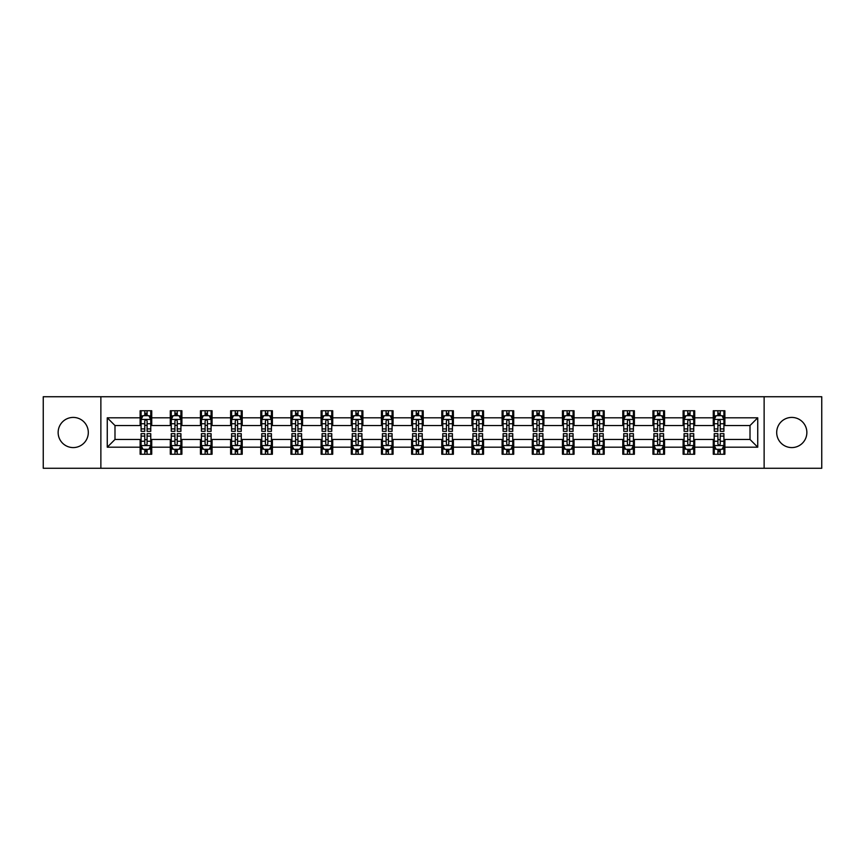 <?xml version="1.0" encoding="UTF-8"?>
<svg xmlns="http://www.w3.org/2000/svg" width="865" height="865" viewBox="0 0 865 865"><rect width="100%" height="100%" fill="white"/><g stroke="black" fill="none" stroke-linecap="round" stroke-linejoin="round"><path stroke-width="1.3" d="M791.778 417.417A15.083 15.083 0 0 0 776.694 432.5A15.083 15.083 0 0 0 791.778 447.583A15.083 15.083 0 0 0 806.861 432.5A15.083 15.083 0 0 0 791.778 417.417M73.222 417.417A15.083 15.083 0 0 0 58.139 432.5A15.083 15.083 0 0 0 73.222 447.583A15.083 15.083 0 0 0 88.306 432.5A15.083 15.083 0 0 0 73.222 417.417M764.13 468.268L821.75 468.268L821.75 396.732L764.13 396.732L764.13 468.268L100.87 468.268L100.87 396.732L43.25 396.732L43.25 468.268L100.87 468.268M764.13 396.732L100.87 396.732M724.87 417.806L724.87 410.745L713.268 410.745L713.268 417.806L694.703 417.806L694.703 410.745L683.101 410.745L683.101 417.806L664.547 417.806L664.547 410.745L652.934 410.745L652.934 417.806L634.38 417.806L634.38 410.745L622.778 410.745L622.778 417.806L604.213 417.806L604.213 410.745L592.612 410.745L592.612 417.806L574.046 417.806L574.046 410.745L562.445 410.745L562.445 417.806L543.88 417.806L543.88 410.745L532.278 410.745L532.278 417.806L513.713 417.806L513.713 410.745L502.111 410.745L502.111 417.806L483.546 417.806L483.546 410.745L471.944 410.745L471.944 417.806L453.379 417.806L453.379 410.745L441.777 410.745L441.777 417.806L423.223 417.806L423.223 410.745L411.621 410.745L411.621 417.806L393.056 417.806L393.056 410.745L381.454 410.745L381.454 417.806L362.889 417.806L362.889 410.745L351.287 410.745L351.287 417.806L332.722 417.806L332.722 410.745L321.12 410.745L321.12 417.806L302.555 417.806L302.555 410.745L290.954 410.745L290.954 417.806L272.389 417.806L272.389 410.745L260.787 410.745L260.787 417.806L242.222 417.806L242.222 410.745L230.62 410.745L230.62 417.806L212.066 417.806L212.066 410.745L200.453 410.745L200.453 417.806L181.899 417.806L181.899 410.745L170.297 410.745L170.297 417.806L151.732 417.806L151.732 410.745L140.13 410.745L140.13 417.806L107.26 417.806L107.26 447.194L114.991 439.463L140.13 439.463L140.13 454.255L151.732 454.255L151.732 439.463L170.297 439.463L170.297 454.255L181.899 454.255L181.899 439.463L200.453 439.463L200.453 454.255L212.066 454.255L212.066 439.463L230.62 439.463L230.62 454.255L242.222 454.255L242.222 439.463L260.787 439.463L260.787 454.255L272.389 454.255L272.389 439.463L290.954 439.463L290.954 454.255L302.555 454.255L302.555 439.463L321.12 439.463L321.12 454.255L332.722 454.255L332.722 439.463L351.287 439.463L351.287 454.255L362.889 454.255L362.889 439.463L381.454 439.463L381.454 454.255L393.056 454.255L393.056 439.463L411.621 439.463L411.621 454.255L423.223 454.255L423.223 439.463L441.777 439.463L441.777 454.255L453.379 454.255L453.379 439.463L471.944 439.463L471.944 454.255L483.546 454.255L483.546 439.463L502.111 439.463L502.111 454.255L513.713 454.255L513.713 439.463L532.278 439.463L532.278 454.255L543.88 454.255L543.88 439.463L562.445 439.463L562.445 454.255L574.046 454.255L574.046 439.463L592.612 439.463L592.612 454.255L604.213 454.255L604.213 439.463L622.778 439.463L622.778 454.255L634.38 454.255L634.38 439.463L652.934 439.463L652.934 454.255L664.547 454.255L664.547 439.463L683.101 439.463L683.101 454.255L694.703 454.255L694.703 439.463L713.268 439.463L713.268 454.255L724.87 454.255L724.87 439.463L750.009 439.463L750.009 425.537L724.87 425.537L724.87 417.806L757.74 417.806L757.74 447.194L724.87 447.194M713.268 447.194L694.703 447.194M683.101 447.194L664.547 447.194M652.934 447.194L634.38 447.194M622.778 447.194L604.213 447.194M592.612 447.194L574.046 447.194M562.445 447.194L543.88 447.194M532.278 447.194L513.713 447.194M502.111 447.194L483.546 447.194M471.944 447.194L453.379 447.194M441.777 447.194L423.223 447.194M411.621 447.194L393.056 447.194M381.454 447.194L362.889 447.194M351.287 447.194L332.722 447.194M321.12 447.194L302.555 447.194M290.954 447.194L272.389 447.194M260.787 447.194L242.222 447.194M230.62 447.194L212.066 447.194M200.453 447.194L181.899 447.194M170.297 447.194L151.732 447.194M140.13 447.194L107.26 447.194M713.268 417.806L713.268 425.537L694.703 425.537L694.703 417.806M683.101 417.806L683.101 425.537L664.547 425.537L664.547 417.806M652.934 417.806L652.934 425.537L634.38 425.537L634.38 417.806M622.778 417.806L622.778 425.537L604.213 425.537L604.213 417.806M592.612 417.806L592.612 425.537L574.046 425.537L574.046 417.806M562.445 417.806L562.445 425.537L543.88 425.537L543.88 417.806M532.278 417.806L532.278 425.537L513.713 425.537L513.713 417.806M502.111 417.806L502.111 425.537L483.546 425.537L483.546 417.806M471.944 417.806L471.944 425.537L453.379 425.537L453.379 417.806M441.777 417.806L441.777 425.537L423.223 425.537L423.223 417.806M411.621 417.806L411.621 425.537L393.056 425.537L393.056 417.806M381.454 417.806L381.454 425.537L362.889 425.537L362.889 417.806M351.287 417.806L351.287 425.537L332.722 425.537L332.722 417.806M321.12 417.806L321.12 425.537L302.555 425.537L302.555 417.806M290.954 417.806L290.954 425.537L272.389 425.537L272.389 417.806M260.787 417.806L260.787 425.537L242.222 425.537L242.222 417.806M230.62 417.806L230.62 425.537L212.066 425.537L212.066 417.806M200.453 417.806L200.453 425.537L181.899 425.537L181.899 417.806M170.297 417.806L170.297 425.537L151.732 425.537L151.732 417.806M140.13 417.806L140.13 425.537L114.991 425.537L107.26 417.806M114.991 425.537L114.991 439.463M757.74 447.194L750.009 439.463M750.009 425.537L757.74 417.806M140.13 415.578L141.092 415.578M144.769 415.578L147.093 415.578M150.759 415.578L151.732 415.578M140.13 425.342L141.092 425.342M144.769 425.342L147.093 425.342M150.759 425.342L151.732 425.342M140.13 439.658L141.092 439.658M144.769 439.658L147.093 439.658M150.759 439.658L151.732 439.658M140.13 449.422L141.092 449.422M144.769 449.422L147.093 449.422M150.759 449.422L151.732 449.422M170.297 439.658L171.259 439.658M174.935 439.658L177.249 439.658M180.926 439.658L181.899 439.658M170.297 449.422L171.259 449.422M174.935 449.422L177.249 449.422M180.926 449.422L181.899 449.422M170.297 415.578L171.259 415.578M174.935 415.578L177.249 415.578M180.926 415.578L181.899 415.578M170.297 425.342L171.259 425.342M174.935 425.342L177.249 425.342M180.926 425.342L181.899 425.342M200.453 439.658L201.426 439.658M205.102 439.658L207.416 439.658M211.092 439.658L212.066 439.658M200.453 449.422L201.426 449.422M205.102 449.422L207.416 449.422M211.092 449.422L212.066 449.422M200.453 415.578L201.426 415.578M205.102 415.578L207.416 415.578M211.092 415.578L212.066 415.578M200.453 425.342L201.426 425.342M205.102 425.342L207.416 425.342M211.092 425.342L212.066 425.342M230.62 439.658L231.593 439.658M235.269 439.658L237.583 439.658M241.259 439.658L242.222 439.658M230.62 449.422L231.593 449.422M235.269 449.422L237.583 449.422M241.259 449.422L242.222 449.422M230.62 415.578L231.593 415.578M235.269 415.578L237.583 415.578M241.259 415.578L242.222 415.578M230.62 425.342L231.593 425.342M235.269 425.342L237.583 425.342M241.259 425.342L242.222 425.342M260.787 439.658L261.76 439.658M265.425 439.658L267.75 439.658M271.426 439.658L272.389 439.658M260.787 449.422L261.76 449.422M265.425 449.422L267.75 449.422M271.426 449.422L272.389 449.422M260.787 415.578L261.76 415.578M265.425 415.578L267.75 415.578M271.426 415.578L272.389 415.578M260.787 425.342L261.76 425.342M265.425 425.342L267.75 425.342M271.426 425.342L272.389 425.342M290.954 439.658L291.927 439.658M295.592 439.658L297.917 439.658M301.593 439.658L302.555 439.658M290.954 449.422L291.927 449.422M295.592 449.422L297.917 449.422M301.593 449.422L302.555 449.422M290.954 415.578L291.927 415.578M295.592 415.578L297.917 415.578M301.593 415.578L302.555 415.578M290.954 425.342L291.927 425.342M295.592 425.342L297.917 425.342M301.593 425.342L302.555 425.342M321.12 439.658L322.083 439.658M325.759 439.658L328.084 439.658M331.76 439.658L332.722 439.658M321.12 449.422L322.083 449.422M325.759 449.422L328.084 449.422M331.76 449.422L332.722 449.422M321.12 415.578L322.083 415.578M325.759 415.578L328.084 415.578M331.76 415.578L332.722 415.578M321.12 425.342L322.083 425.342M325.759 425.342L328.084 425.342M331.76 425.342L332.722 425.342M351.287 439.658L352.25 439.658M355.926 439.658L358.251 439.658M361.916 439.658L362.889 439.658M351.287 449.422L352.25 449.422M355.926 449.422L358.251 449.422M361.916 449.422L362.889 449.422M351.287 415.578L352.25 415.578M355.926 415.578L358.251 415.578M361.916 415.578L362.889 415.578M351.287 425.342L352.25 425.342M355.926 425.342L358.251 425.342M361.916 425.342L362.889 425.342M381.454 439.658L382.417 439.658M386.093 439.658L388.417 439.658M392.083 439.658L393.056 439.658M381.454 449.422L382.417 449.422M386.093 449.422L388.417 449.422M392.083 449.422L393.056 449.422M381.454 415.578L382.417 415.578M386.093 415.578L388.417 415.578M392.083 415.578L393.056 415.578M381.454 425.342L382.417 425.342M386.093 425.342L388.417 425.342M392.083 425.342L393.056 425.342M411.621 439.658L412.583 439.658M416.26 439.658L418.574 439.658M422.25 439.658L423.223 439.658M411.621 449.422L412.583 449.422M416.26 449.422L418.574 449.422M422.25 449.422L423.223 449.422M411.621 415.578L412.583 415.578M416.26 415.578L418.574 415.578M422.25 415.578L423.223 415.578M411.621 425.342L412.583 425.342M416.26 425.342L418.574 425.342M422.25 425.342L423.223 425.342M441.777 439.658L442.75 439.658M446.427 439.658L448.74 439.658M452.417 439.658L453.379 439.658M441.777 449.422L442.75 449.422M446.427 449.422L448.74 449.422M452.417 449.422L453.379 449.422M441.777 415.578L442.75 415.578M446.427 415.578L448.74 415.578M452.417 415.578L453.379 415.578M441.777 425.342L442.75 425.342M446.427 425.342L448.74 425.342M452.417 425.342L453.379 425.342M471.944 439.658L472.917 439.658M476.583 439.658L478.907 439.658M482.584 439.658L483.546 439.658M471.944 449.422L472.917 449.422M476.583 449.422L478.907 449.422M482.584 449.422L483.546 449.422M471.944 415.578L472.917 415.578M476.583 415.578L478.907 415.578M482.584 415.578L483.546 415.578M471.944 425.342L472.917 425.342M476.583 425.342L478.907 425.342M482.584 425.342L483.546 425.342M502.111 439.658L503.084 439.658M506.749 439.658L509.074 439.658M512.75 439.658L513.713 439.658M502.111 449.422L503.084 449.422M506.749 449.422L509.074 449.422M512.75 449.422L513.713 449.422M502.111 415.578L503.084 415.578M506.749 415.578L509.074 415.578M512.75 415.578L513.713 415.578M502.111 425.342L503.084 425.342M506.749 425.342L509.074 425.342M512.75 425.342L513.713 425.342M532.278 439.658L533.24 439.658M536.916 439.658L539.241 439.658M542.917 439.658L543.88 439.658M532.278 449.422L533.24 449.422M536.916 449.422L539.241 449.422M542.917 449.422L543.88 449.422M532.278 415.578L533.24 415.578M536.916 415.578L539.241 415.578M542.917 415.578L543.88 415.578M532.278 425.342L533.24 425.342M536.916 425.342L539.241 425.342M542.917 425.342L543.88 425.342M562.445 439.658L563.407 439.658M567.083 439.658L569.408 439.658M573.073 439.658L574.046 439.658M562.445 449.422L563.407 449.422M567.083 449.422L569.408 449.422M573.073 449.422L574.046 449.422M562.445 415.578L563.407 415.578M567.083 415.578L569.408 415.578M573.073 415.578L574.046 415.578M562.445 425.342L563.407 425.342M567.083 425.342L569.408 425.342M573.073 425.342L574.046 425.342M592.612 439.658L593.574 439.658M597.25 439.658L599.575 439.658M603.24 439.658L604.213 439.658M592.612 449.422L593.574 449.422M597.25 449.422L599.575 449.422M603.24 449.422L604.213 449.422M592.612 415.578L593.574 415.578M597.25 415.578L599.575 415.578M603.24 415.578L604.213 415.578M592.612 425.342L593.574 425.342M597.25 425.342L599.575 425.342M603.24 425.342L604.213 425.342M622.778 439.658L623.741 439.658M627.417 439.658L629.731 439.658M633.407 439.658L634.38 439.658M622.778 449.422L623.741 449.422M627.417 449.422L629.731 449.422M633.407 449.422L634.38 449.422M622.778 415.578L623.741 415.578M627.417 415.578L629.731 415.578M633.407 415.578L634.38 415.578M622.778 425.342L623.741 425.342M627.417 425.342L629.731 425.342M633.407 425.342L634.38 425.342M652.934 439.658L653.908 439.658M657.584 439.658L659.898 439.658M663.574 439.658L664.547 439.658M652.934 449.422L653.908 449.422M657.584 449.422L659.898 449.422M663.574 449.422L664.547 449.422M652.934 415.578L653.908 415.578M657.584 415.578L659.898 415.578M663.574 415.578L664.547 415.578M652.934 425.342L653.908 425.342M657.584 425.342L659.898 425.342M663.574 425.342L664.547 425.342M683.101 439.658L684.074 439.658M687.751 439.658L690.065 439.658M693.741 439.658L694.703 439.658M683.101 449.422L684.074 449.422M687.751 449.422L690.065 449.422M693.741 449.422L694.703 449.422M683.101 415.578L684.074 415.578M687.751 415.578L690.065 415.578M693.741 415.578L694.703 415.578M683.101 425.342L684.074 425.342M687.751 425.342L690.065 425.342M693.741 425.342L694.703 425.342M713.268 439.658L714.241 439.658M717.907 439.658L720.231 439.658M723.908 439.658L724.87 439.658M713.268 449.422L714.241 449.422M717.907 449.422L720.231 449.422M723.908 449.422L724.87 449.422M713.268 415.578L714.241 415.578M717.907 415.578L720.231 415.578M723.908 415.578L724.87 415.578M713.268 425.342L714.241 425.342M717.907 425.342L720.231 425.342M723.908 425.342L724.87 425.342M147.093 413.265L144.769 413.265M150.759 428.91L147.093 428.91L147.093 431.343L150.759 431.343L150.759 419.547L148.834 415.676L143.028 415.676L141.092 419.547L141.092 431.343L144.769 431.343L144.769 428.91L141.092 428.91M141.092 419.547L141.092 410.745M150.759 419.547L150.759 410.745M144.769 415.676L144.769 410.745M147.093 410.745L147.093 415.676M147.093 428.91L147.093 420.996C146.315 419.503 145.547 419.503 144.769 420.996L144.769 428.91M144.769 451.735L147.093 451.735M141.092 436.09L144.769 436.09L144.769 433.657L141.092 433.657L141.092 445.453L143.028 449.324L148.834 449.324L150.759 445.453L150.759 433.657L147.093 433.657L147.093 436.09L150.759 436.09M150.759 445.453L150.759 454.255M141.092 445.453L141.092 454.255M147.093 449.324L147.093 454.255M144.769 454.255L144.769 449.324M144.769 436.09L144.769 444.005C145.536 445.497 146.315 445.497 147.093 444.005L147.093 436.09M177.249 413.265L174.935 413.265M180.926 428.91L177.249 428.91L177.249 431.343L180.926 431.343L180.926 419.547L178.99 415.676L173.195 415.676L171.259 419.547L171.259 431.343L174.935 431.343L174.935 428.91L171.259 428.91M171.259 419.547L171.259 410.745M180.926 419.547L180.926 410.745M174.935 415.676L174.935 410.745M177.249 410.745L177.249 415.676M177.249 428.91L177.249 420.996C176.482 419.503 175.703 419.503 174.935 420.996L174.935 428.91M207.416 413.265L205.102 413.265M211.092 428.91L207.416 428.91L207.416 431.343L211.092 431.343L211.092 419.547L209.157 415.676L203.362 415.676L201.426 419.547L201.426 431.343L205.102 431.343L205.102 428.91L201.426 428.91M201.426 419.547L201.426 410.745M211.092 419.547L211.092 410.745M205.102 415.676L205.102 410.745M207.416 410.745L207.416 415.676M207.416 428.91L207.416 420.996C206.649 419.503 205.87 419.503 205.102 420.996L205.102 428.91M174.935 451.735L177.249 451.735M171.259 436.09L174.935 436.09L174.935 433.657L171.259 433.657L171.259 445.453L173.195 449.324L178.99 449.324L180.926 445.453L180.926 433.657L177.249 433.657L177.249 436.09L180.926 436.09M180.926 445.453L180.926 454.255M171.259 445.453L171.259 454.255M177.249 449.324L177.249 454.255M174.935 454.255L174.935 449.324M174.935 436.09L174.935 444.005C175.703 445.497 176.482 445.497 177.249 444.005L177.249 436.09M205.102 451.735L207.416 451.735M201.426 436.09L205.102 436.09L205.102 433.657L201.426 433.657L201.426 445.453L203.362 449.324L209.157 449.324L211.092 445.453L211.092 433.657L207.416 433.657L207.416 436.09L211.092 436.09M211.092 445.453L211.092 454.255M201.426 445.453L201.426 454.255M207.416 449.324L207.416 454.255M205.102 454.255L205.102 449.324M205.102 436.09L205.102 444.005C205.87 445.497 206.649 445.497 207.416 444.005L207.416 436.09M237.583 413.265L235.269 413.265M241.259 428.91L237.583 428.91L237.583 431.343L241.259 431.343L241.259 419.547L239.324 415.676L233.528 415.676L231.593 419.547L231.593 431.343L235.269 431.343L235.269 428.91L231.593 428.91M231.593 419.547L231.593 410.745M241.259 419.547L241.259 410.745M235.269 415.676L235.269 410.745M237.583 410.745L237.583 415.676M237.583 428.91L237.583 420.996C236.815 419.503 236.037 419.503 235.269 420.996L235.269 428.91M267.75 413.265L265.425 413.265M271.426 428.91L267.75 428.91L267.75 431.343L271.426 431.343L271.426 419.547L269.491 415.676L263.684 415.676L261.76 419.547L261.76 431.343L265.425 431.343L265.425 428.91L261.76 428.91M261.76 419.547L261.76 410.745M271.426 419.547L271.426 410.745M265.425 415.676L265.425 410.745M267.75 410.745L267.75 415.676M267.75 428.91L267.75 420.996C266.982 419.503 266.204 419.503 265.425 420.996L265.425 428.91M297.917 413.265L295.592 413.265M301.593 428.91L297.917 428.91L297.917 431.343L301.593 431.343L301.593 419.547L299.658 415.676L293.851 415.676L291.927 419.547L291.927 431.343L295.592 431.343L295.592 428.91L291.927 428.91M291.927 419.547L291.927 410.745M301.593 419.547L301.593 410.745M295.592 415.676L295.592 410.745M297.917 410.745L297.917 415.676M297.917 428.91L297.917 420.996C297.138 419.503 296.371 419.503 295.592 420.996L295.592 428.91M235.269 451.735L237.583 451.735M231.593 436.09L235.269 436.09L235.269 433.657L231.593 433.657L231.593 445.453L233.528 449.324L239.324 449.324L241.259 445.453L241.259 433.657L237.583 433.657L237.583 436.09L241.259 436.09M241.259 445.453L241.259 454.255M231.593 445.453L231.593 454.255M237.583 449.324L237.583 454.255M235.269 454.255L235.269 449.324M235.269 436.09L235.269 444.005C236.037 445.497 236.815 445.497 237.583 444.005L237.583 436.09M265.425 451.735L267.75 451.735M261.76 436.09L265.425 436.09L265.425 433.657L261.76 433.657L261.76 445.453L263.684 449.324L269.491 449.324L271.426 445.453L271.426 433.657L267.75 433.657L267.75 436.09L271.426 436.09M271.426 445.453L271.426 454.255M261.76 445.453L261.76 454.255M267.75 449.324L267.75 454.255M265.425 454.255L265.425 449.324M265.425 436.09L265.425 444.005C266.204 445.497 266.971 445.497 267.75 444.005L267.75 436.09M295.592 451.735L297.917 451.735M291.927 436.09L295.592 436.09L295.592 433.657L291.927 433.657L291.927 445.453L293.851 449.324L299.658 449.324L301.593 445.453L301.593 433.657L297.917 433.657L297.917 436.09L301.593 436.09M301.593 445.453L301.593 454.255M291.927 445.453L291.927 454.255M297.917 449.324L297.917 454.255M295.592 454.255L295.592 449.324M295.592 436.09L295.592 444.005C296.371 445.497 297.138 445.497 297.917 444.005L297.917 436.09M325.759 451.735L328.084 451.735M322.083 436.09L325.759 436.09L325.759 433.657L322.083 433.657L322.083 445.453L324.018 449.324L329.825 449.324L331.76 445.453L331.76 433.657L328.084 433.657L328.084 436.09L331.76 436.09M331.76 445.453L331.76 454.255M322.083 445.453L322.083 454.255M328.084 449.324L328.084 454.255M325.759 454.255L325.759 449.324M325.759 436.09L325.759 444.005C326.538 445.497 327.305 445.497 328.084 444.005L328.084 436.09M355.926 451.735L358.251 451.735M352.25 436.09L355.926 436.09L355.926 433.657L352.25 433.657L352.25 445.453L354.185 449.324L359.991 449.324L361.916 445.453L361.916 433.657L358.251 433.657L358.251 436.09L361.916 436.09M361.916 445.453L361.916 454.255M352.25 445.453L352.25 454.255M358.251 449.324L358.251 454.255M355.926 454.255L355.926 449.324M355.926 436.09L355.926 444.005C356.694 445.497 357.472 445.497 358.251 444.005L358.251 436.09M386.093 451.735L388.417 451.735M382.417 436.09L386.093 436.09L386.093 433.657L382.417 433.657L382.417 445.453L384.352 449.324L390.147 449.324L392.083 445.453L392.083 433.657L388.417 433.657L388.417 436.09L392.083 436.09M392.083 445.453L392.083 454.255M382.417 445.453L382.417 454.255M388.417 449.324L388.417 454.255M386.093 454.255L386.093 449.324M386.093 436.09L386.093 444.005C386.86 445.497 387.639 445.497 388.417 444.005L388.417 436.09M416.26 451.735L418.574 451.735M412.583 436.09L416.26 436.09L416.26 433.657L412.583 433.657L412.583 445.453L414.519 449.324L420.314 449.324L422.25 445.453L422.25 433.657L418.574 433.657L418.574 436.09L422.25 436.09M422.25 445.453L422.25 454.255M412.583 445.453L412.583 454.255M418.574 449.324L418.574 454.255M416.26 454.255L416.26 449.324M416.26 436.09L416.26 444.005C417.027 445.497 417.806 445.497 418.574 444.005L418.574 436.09M446.427 451.735L448.74 451.735M442.75 436.09L446.427 436.09L446.427 433.657L442.75 433.657L442.75 445.453L444.686 449.324L450.481 449.324L452.417 445.453L452.417 433.657L448.74 433.657L448.74 436.09L452.417 436.09M452.417 445.453L452.417 454.255M442.75 445.453L442.75 454.255M448.74 449.324L448.74 454.255M446.427 454.255L446.427 449.324M446.427 436.09L446.427 444.005C447.194 445.497 447.973 445.497 448.74 444.005L448.74 436.09M476.583 451.735L478.907 451.735M472.917 436.09L476.583 436.09L476.583 433.657L472.917 433.657L472.917 445.453L474.853 449.324L480.648 449.324L482.584 445.453L482.584 433.657L478.907 433.657L478.907 436.09L482.584 436.09M482.584 445.453L482.584 454.255M472.917 445.453L472.917 454.255M478.907 449.324L478.907 454.255M476.583 454.255L476.583 449.324M476.583 436.09L476.583 444.005C477.361 445.497 478.129 445.497 478.907 444.005L478.907 436.09M506.749 451.735L509.074 451.735M503.084 436.09L506.749 436.09L506.749 433.657L503.084 433.657L503.084 445.453L505.009 449.324L510.815 449.324L512.75 445.453L512.75 433.657L509.074 433.657L509.074 436.09L512.75 436.09M512.75 445.453L512.75 454.255M503.084 445.453L503.084 454.255M509.074 449.324L509.074 454.255M506.749 454.255L506.749 449.324M506.749 436.09L506.749 444.005C507.528 445.497 508.296 445.497 509.074 444.005L509.074 436.09M536.916 451.735L539.241 451.735M533.24 436.09L536.916 436.09L536.916 433.657L533.24 433.657L533.24 445.453L535.176 449.324L540.982 449.324L542.917 445.453L542.917 433.657L539.241 433.657L539.241 436.09L542.917 436.09M542.917 445.453L542.917 454.255M533.24 445.453L533.24 454.255M539.241 449.324L539.241 454.255M536.916 454.255L536.916 449.324M536.916 436.09L536.916 444.005C537.695 445.497 538.462 445.497 539.241 444.005L539.241 436.09M567.083 451.735L569.408 451.735M563.407 436.09L567.083 436.09L567.083 433.657L563.407 433.657L563.407 445.453L565.342 449.324L571.149 449.324L573.073 445.453L573.073 433.657L569.408 433.657L569.408 436.09L573.073 436.09M573.073 445.453L573.073 454.255M563.407 445.453L563.407 454.255M569.408 449.324L569.408 454.255M567.083 454.255L567.083 449.324M567.083 436.09L567.083 444.005C567.862 445.497 568.629 445.497 569.408 444.005L569.408 436.09M597.25 451.735L599.575 451.735M593.574 436.09L597.25 436.09L597.25 433.657L593.574 433.657L593.574 445.453L595.509 449.324L601.316 449.324L603.24 445.453L603.24 433.657L599.575 433.657L599.575 436.09L603.24 436.09M603.24 445.453L603.24 454.255M593.574 445.453L593.574 454.255M599.575 449.324L599.575 454.255M597.25 454.255L597.25 449.324M597.25 436.09L597.25 444.005C598.018 445.497 598.796 445.497 599.575 444.005L599.575 436.09M627.417 451.735L629.731 451.735M623.741 436.09L627.417 436.09L627.417 433.657L623.741 433.657L623.741 445.453L625.676 449.324L631.472 449.324L633.407 445.453L633.407 433.657L629.731 433.657L629.731 436.09L633.407 436.09M633.407 445.453L633.407 454.255M623.741 445.453L623.741 454.255M629.731 449.324L629.731 454.255M627.417 454.255L627.417 449.324M627.417 436.09L627.417 444.005C628.185 445.497 628.963 445.497 629.731 444.005L629.731 436.09M657.584 451.735L659.898 451.735M653.908 436.09L657.584 436.09L657.584 433.657L653.908 433.657L653.908 445.453L655.843 449.324L661.639 449.324L663.574 445.453L663.574 433.657L659.898 433.657L659.898 436.09L663.574 436.09M663.574 445.453L663.574 454.255M653.908 445.453L653.908 454.255M659.898 449.324L659.898 454.255M657.584 454.255L657.584 449.324M657.584 436.09L657.584 444.005C658.351 445.497 659.13 445.497 659.898 444.005L659.898 436.09M687.751 451.735L690.065 451.735M684.074 436.09L687.751 436.09L687.751 433.657L684.074 433.657L684.074 445.453L686.01 449.324L691.805 449.324L693.741 445.453L693.741 433.657L690.065 433.657L690.065 436.09L693.741 436.09M693.741 445.453L693.741 454.255M684.074 445.453L684.074 454.255M690.065 449.324L690.065 454.255M687.751 454.255L687.751 449.324M687.751 436.09L687.751 444.005C688.518 445.497 689.297 445.497 690.065 444.005L690.065 436.09M717.907 451.735L720.231 451.735M714.241 436.09L717.907 436.09L717.907 433.657L714.241 433.657L714.241 445.453L716.166 449.324L721.972 449.324L723.908 445.453L723.908 433.657L720.231 433.657L720.231 436.09L723.908 436.09M723.908 445.453L723.908 454.255M714.241 445.453L714.241 454.255M720.231 449.324L720.231 454.255M717.907 454.255L717.907 449.324M717.907 436.09L717.907 444.005C718.685 445.497 719.453 445.497 720.231 444.005L720.231 436.09M328.084 413.265L325.759 413.265M331.76 428.91L328.084 428.91L328.084 431.343L331.76 431.343L331.76 419.547L329.825 415.676L324.018 415.676L322.083 419.547L322.083 431.343L325.759 431.343L325.759 428.91L322.083 428.91M322.083 419.547L322.083 410.745M331.76 419.547L331.76 410.745M325.759 415.676L325.759 410.745M328.084 410.745L328.084 415.676M328.084 428.91L328.084 420.996C327.305 419.503 326.538 419.503 325.759 420.996L325.759 428.91M358.251 413.265L355.926 413.265M361.916 428.91L358.251 428.91L358.251 431.343L361.916 431.343L361.916 419.547L359.991 415.676L354.185 415.676L352.25 419.547L352.25 431.343L355.926 431.343L355.926 428.91L352.25 428.91M352.25 419.547L352.25 410.745M361.916 419.547L361.916 410.745M355.926 415.676L355.926 410.745M358.251 410.745L358.251 415.676M358.251 428.91L358.251 420.996C357.472 419.503 356.704 419.503 355.926 420.996L355.926 428.91M388.417 413.265L386.093 413.265M392.083 428.91L388.417 428.91L388.417 431.343L392.083 431.343L392.083 419.547L390.147 415.676L384.352 415.676L382.417 419.547L382.417 431.343L386.093 431.343L386.093 428.91L382.417 428.91M382.417 419.547L382.417 410.745M392.083 419.547L392.083 410.745M386.093 415.676L386.093 410.745M388.417 410.745L388.417 415.676M388.417 428.91L388.417 420.996C387.639 419.503 386.871 419.503 386.093 420.996L386.093 428.91M418.574 413.265L416.26 413.265M422.25 428.91L418.574 428.91L418.574 431.343L422.25 431.343L422.25 419.547L420.314 415.676L414.519 415.676L412.583 419.547L412.583 431.343L416.26 431.343L416.26 428.91L412.583 428.91M412.583 419.547L412.583 410.745M422.25 419.547L422.25 410.745M416.26 415.676L416.26 410.745M418.574 410.745L418.574 415.676M418.574 428.91L418.574 420.996C417.806 419.503 417.027 419.503 416.26 420.996L416.26 428.91M448.74 413.265L446.427 413.265M452.417 428.91L448.74 428.91L448.74 431.343L452.417 431.343L452.417 419.547L450.481 415.676L444.686 415.676L442.75 419.547L442.75 431.343L446.427 431.343L446.427 428.91L442.75 428.91M442.75 419.547L442.75 410.745M452.417 419.547L452.417 410.745M446.427 415.676L446.427 410.745M448.74 410.745L448.74 415.676M448.74 428.91L448.74 420.996C447.973 419.503 447.194 419.503 446.427 420.996L446.427 428.91M478.907 413.265L476.583 413.265M482.584 428.91L478.907 428.91L478.907 431.343L482.584 431.343L482.584 419.547L480.648 415.676L474.853 415.676L472.917 419.547L472.917 431.343L476.583 431.343L476.583 428.91L472.917 428.91M472.917 419.547L472.917 410.745M482.584 419.547L482.584 410.745M476.583 415.676L476.583 410.745M478.907 410.745L478.907 415.676M478.907 428.91L478.907 420.996C478.14 419.503 477.361 419.503 476.583 420.996L476.583 428.91M509.074 413.265L506.749 413.265M512.75 428.91L509.074 428.91L509.074 431.343L512.75 431.343L512.75 419.547L510.815 415.676L505.009 415.676L503.084 419.547L503.084 431.343L506.749 431.343L506.749 428.91L503.084 428.91M503.084 419.547L503.084 410.745M512.75 419.547L512.75 410.745M506.749 415.676L506.749 410.745M509.074 410.745L509.074 415.676M509.074 428.91L509.074 420.996C508.306 419.503 507.528 419.503 506.749 420.996L506.749 428.91M539.241 413.265L536.916 413.265M542.917 428.91L539.241 428.91L539.241 431.343L542.917 431.343L542.917 419.547L540.982 415.676L535.176 415.676L533.24 419.547L533.24 431.343L536.916 431.343L536.916 428.91L533.24 428.91M533.24 419.547L533.24 410.745M542.917 419.547L542.917 410.745M536.916 415.676L536.916 410.745M539.241 410.745L539.241 415.676M539.241 428.91L539.241 420.996C538.462 419.503 537.695 419.503 536.916 420.996L536.916 428.91M569.408 413.265L567.083 413.265M573.073 428.91L569.408 428.91L569.408 431.343L573.073 431.343L573.073 419.547L571.149 415.676L565.342 415.676L563.407 419.547L563.407 431.343L567.083 431.343L567.083 428.91L563.407 428.91M563.407 419.547L563.407 410.745M573.073 419.547L573.073 410.745M567.083 415.676L567.083 410.745M569.408 410.745L569.408 415.676M569.408 428.91L569.408 420.996C568.629 419.503 567.862 419.503 567.083 420.996L567.083 428.91M599.575 413.265L597.25 413.265M603.24 428.91L599.575 428.91L599.575 431.343L603.24 431.343L603.24 419.547L601.316 415.676L595.509 415.676L593.574 419.547L593.574 431.343L597.25 431.343L597.25 428.91L593.574 428.91M593.574 419.547L593.574 410.745M603.24 419.547L603.24 410.745M597.25 415.676L597.25 410.745M599.575 410.745L599.575 415.676M599.575 428.91L599.575 420.996C598.796 419.503 598.029 419.503 597.25 420.996L597.25 428.91M629.731 413.265L627.417 413.265M633.407 428.91L629.731 428.91L629.731 431.343L633.407 431.343L633.407 419.547L631.472 415.676L625.676 415.676L623.741 419.547L623.741 431.343L627.417 431.343L627.417 428.91L623.741 428.91M623.741 419.547L623.741 410.745M633.407 419.547L633.407 410.745M627.417 415.676L627.417 410.745M629.731 410.745L629.731 415.676M629.731 428.91L629.731 420.996C628.963 419.503 628.185 419.503 627.417 420.996L627.417 428.91M659.898 413.265L657.584 413.265M663.574 428.91L659.898 428.91L659.898 431.343L663.574 431.343L663.574 419.547L661.639 415.676L655.843 415.676L653.908 419.547L653.908 431.343L657.584 431.343L657.584 428.91L653.908 428.91M653.908 419.547L653.908 410.745M663.574 419.547L663.574 410.745M657.584 415.676L657.584 410.745M659.898 410.745L659.898 415.676M659.898 428.91L659.898 420.996C659.13 419.503 658.351 419.503 657.584 420.996L657.584 428.91M690.065 413.265L687.751 413.265M693.741 428.91L690.065 428.91L690.065 431.343L693.741 431.343L693.741 419.547L691.805 415.676L686.01 415.676L684.074 419.547L684.074 431.343L687.751 431.343L687.751 428.91L684.074 428.91M684.074 419.547L684.074 410.745M693.741 419.547L693.741 410.745M687.751 415.676L687.751 410.745M690.065 410.745L690.065 415.676M690.065 428.91L690.065 420.996C689.297 419.503 688.518 419.503 687.751 420.996L687.751 428.91M720.231 413.265L717.907 413.265M723.908 428.91L720.231 428.91L720.231 431.343L723.908 431.343L723.908 419.547L721.972 415.676L716.166 415.676L714.241 419.547L714.241 431.343L717.907 431.343L717.907 428.91L714.241 428.91M714.241 419.547L714.241 410.745M723.908 419.547L723.908 410.745M717.907 415.676L717.907 410.745M720.231 410.745L720.231 415.676M720.231 428.91L720.231 420.996C719.464 419.503 718.685 419.503 717.907 420.996L717.907 428.91M150.715 419.449L141.146 419.449M141.092 415.914L142.909 415.914M148.942 415.914L150.759 415.914M144.769 423.731L141.092 423.731M150.759 423.731L147.093 423.731M147.093 414.486L144.769 414.486M141.146 445.551L150.715 445.551M150.759 449.086L148.942 449.086M142.909 449.086L141.092 449.086M147.093 441.269L150.759 441.269M141.092 441.269L144.769 441.269M144.769 450.514L147.093 450.514M180.882 419.449L171.313 419.449M171.259 415.914L173.076 415.914M179.109 415.914L180.926 415.914M174.935 423.731L171.259 423.731M180.926 423.731L177.249 423.731M177.249 414.486L174.935 414.486M211.049 419.449L201.469 419.449M201.426 415.914L203.243 415.914M209.276 415.914L211.092 415.914M205.102 423.731L201.426 423.731M211.092 423.731L207.416 423.731M207.416 414.486L205.102 414.486M171.313 445.551L180.882 445.551M180.926 449.086L179.109 449.086M173.076 449.086L171.259 449.086M177.249 441.269L180.926 441.269M171.259 441.269L174.935 441.269M174.935 450.514L177.249 450.514M201.469 445.551L211.049 445.551M211.092 449.086L209.276 449.086M203.243 449.086L201.426 449.086M207.416 441.269L211.092 441.269M201.426 441.269L205.102 441.269M205.102 450.514L207.416 450.514M241.205 419.449L231.636 419.449M231.593 415.914L233.409 415.914M239.443 415.914L241.259 415.914M235.269 423.731L231.593 423.731M241.259 423.731L237.583 423.731M237.583 414.486L235.269 414.486M271.372 419.449L261.803 419.449M261.76 415.914L263.576 415.914M269.61 415.914L271.426 415.914M265.425 423.731L261.76 423.731M271.426 423.731L267.75 423.731M267.75 414.486L265.425 414.486M301.539 419.449L291.97 419.449M291.927 415.914L293.743 415.914M299.777 415.914L301.593 415.914M295.592 423.731L291.927 423.731M301.593 423.731L297.917 423.731M297.917 414.486L295.592 414.486M231.636 445.551L241.205 445.551M241.259 449.086L239.443 449.086M233.409 449.086L231.593 449.086M237.583 441.269L241.259 441.269M231.593 441.269L235.269 441.269M235.269 450.514L237.583 450.514M261.803 445.551L271.372 445.551M271.426 449.086L269.61 449.086M263.576 449.086L261.76 449.086M267.75 441.269L271.426 441.269M261.76 441.269L265.425 441.269M265.425 450.514L267.75 450.514M291.97 445.551L301.539 445.551M301.593 449.086L299.777 449.086M293.743 449.086L291.927 449.086M297.917 441.269L301.593 441.269M291.927 441.269L295.592 441.269M295.592 450.514L297.917 450.514M322.137 445.551L331.706 445.551M331.76 449.086L329.933 449.086M323.899 449.086L322.083 449.086M328.084 441.269L331.76 441.269M322.083 441.269L325.759 441.269M325.759 450.514L328.084 450.514M352.304 445.551L361.873 445.551M361.916 449.086L360.1 449.086M354.066 449.086L352.25 449.086M358.251 441.269L361.916 441.269M352.25 441.269L355.926 441.269M355.926 450.514L358.251 450.514M382.471 445.551L392.04 445.551M392.083 449.086L390.266 449.086M384.233 449.086L382.417 449.086M388.417 441.269L392.083 441.269M382.417 441.269L386.093 441.269M386.093 450.514L388.417 450.514M412.627 445.551L422.207 445.551M422.25 449.086L420.433 449.086M414.4 449.086L412.583 449.086M418.574 441.269L422.25 441.269M412.583 441.269L416.26 441.269M416.26 450.514L418.574 450.514M442.793 445.551L452.373 445.551M452.417 449.086L450.6 449.086M444.567 449.086L442.75 449.086M448.74 441.269L452.417 441.269M442.75 441.269L446.427 441.269M446.427 450.514L448.74 450.514M472.96 445.551L482.529 445.551M482.584 449.086L480.767 449.086M474.734 449.086L472.917 449.086M478.907 441.269L482.584 441.269M472.917 441.269L476.583 441.269M476.583 450.514L478.907 450.514M503.127 445.551L512.696 445.551M512.75 449.086L510.934 449.086M504.901 449.086L503.084 449.086M509.074 441.269L512.75 441.269M503.084 441.269L506.749 441.269M506.749 450.514L509.074 450.514M533.294 445.551L542.863 445.551M542.917 449.086L541.101 449.086M535.067 449.086L533.24 449.086M539.241 441.269L542.917 441.269M533.24 441.269L536.916 441.269M536.916 450.514L539.241 450.514M563.461 445.551L573.03 445.551M573.073 449.086L571.257 449.086M565.223 449.086L563.407 449.086M569.408 441.269L573.073 441.269M563.407 441.269L567.083 441.269M567.083 450.514L569.408 450.514M593.628 445.551L603.197 445.551M603.24 449.086L601.424 449.086M595.39 449.086L593.574 449.086M599.575 441.269L603.24 441.269M593.574 441.269L597.25 441.269M597.25 450.514L599.575 450.514M623.795 445.551L633.364 445.551M633.407 449.086L631.591 449.086M625.557 449.086L623.741 449.086M629.731 441.269L633.407 441.269M623.741 441.269L627.417 441.269M627.417 450.514L629.731 450.514M653.951 445.551L663.531 445.551M663.574 449.086L661.757 449.086M655.724 449.086L653.908 449.086M659.898 441.269L663.574 441.269M653.908 441.269L657.584 441.269M657.584 450.514L659.898 450.514M684.118 445.551L693.687 445.551M693.741 449.086L691.924 449.086M685.891 449.086L684.074 449.086M690.065 441.269L693.741 441.269M684.074 441.269L687.751 441.269M687.751 450.514L690.065 450.514M714.285 445.551L723.854 445.551M723.908 449.086L722.091 449.086M716.058 449.086L714.241 449.086M720.231 441.269L723.908 441.269M714.241 441.269L717.907 441.269M717.907 450.514L720.231 450.514M331.706 419.449L322.137 419.449M322.083 415.914L323.899 415.914M329.933 415.914L331.76 415.914M325.759 423.731L322.083 423.731M331.76 423.731L328.084 423.731M328.084 414.486L325.759 414.486M361.873 419.449L352.304 419.449M352.25 415.914L354.066 415.914M360.1 415.914L361.916 415.914M355.926 423.731L352.25 423.731M361.916 423.731L358.251 423.731M358.251 414.486L355.926 414.486M392.04 419.449L382.471 419.449M382.417 415.914L384.233 415.914M390.266 415.914L392.083 415.914M386.093 423.731L382.417 423.731M392.083 423.731L388.417 423.731M388.417 414.486L386.093 414.486M422.207 419.449L412.627 419.449M412.583 415.914L414.4 415.914M420.433 415.914L422.25 415.914M416.26 423.731L412.583 423.731M422.25 423.731L418.574 423.731M418.574 414.486L416.26 414.486M452.373 419.449L442.793 419.449M442.75 415.914L444.567 415.914M450.6 415.914L452.417 415.914M446.427 423.731L442.75 423.731M452.417 423.731L448.74 423.731M448.74 414.486L446.427 414.486M482.529 419.449L472.96 419.449M472.917 415.914L474.734 415.914M480.767 415.914L482.584 415.914M476.583 423.731L472.917 423.731M482.584 423.731L478.907 423.731M478.907 414.486L476.583 414.486M512.696 419.449L503.127 419.449M503.084 415.914L504.901 415.914M510.934 415.914L512.75 415.914M506.749 423.731L503.084 423.731M512.75 423.731L509.074 423.731M509.074 414.486L506.749 414.486M542.863 419.449L533.294 419.449M533.24 415.914L535.067 415.914M541.101 415.914L542.917 415.914M536.916 423.731L533.24 423.731M542.917 423.731L539.241 423.731M539.241 414.486L536.916 414.486M573.03 419.449L563.461 419.449M563.407 415.914L565.223 415.914M571.257 415.914L573.073 415.914M567.083 423.731L563.407 423.731M573.073 423.731L569.408 423.731M569.408 414.486L567.083 414.486M603.197 419.449L593.628 419.449M593.574 415.914L595.39 415.914M601.424 415.914L603.24 415.914M597.25 423.731L593.574 423.731M603.24 423.731L599.575 423.731M599.575 414.486L597.25 414.486M633.364 419.449L623.795 419.449M623.741 415.914L625.557 415.914M631.591 415.914L633.407 415.914M627.417 423.731L623.741 423.731M633.407 423.731L629.731 423.731M629.731 414.486L627.417 414.486M663.531 419.449L653.951 419.449M653.908 415.914L655.724 415.914M661.757 415.914L663.574 415.914M657.584 423.731L653.908 423.731M663.574 423.731L659.898 423.731M659.898 414.486L657.584 414.486M693.687 419.449L684.118 419.449M684.074 415.914L685.891 415.914M691.924 415.914L693.741 415.914M687.751 423.731L684.074 423.731M693.741 423.731L690.065 423.731M690.065 414.486L687.751 414.486M723.854 419.449L714.285 419.449M714.241 415.914L716.058 415.914M722.091 415.914L723.908 415.914M717.907 423.731L714.241 423.731M723.908 423.731L720.231 423.731M720.231 414.486L717.907 414.486"/></g></svg>
